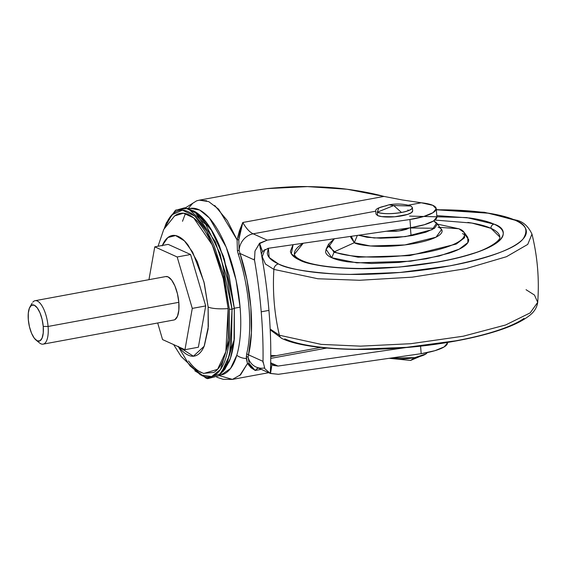 <?xml version="1.0" encoding="UTF-8"?>
<svg xmlns="http://www.w3.org/2000/svg" width="566" height="566" viewBox="0 0 566 566"><rect width="100%" height="100%" fill="white"/><g stroke="black" fill="none" stroke-linecap="round" stroke-linejoin="round"><path stroke-width="0.85" d="M427.181 352.59L425.95 353.927L414.772 357.62L410.576 360.429L414.772 357.62L389.868 358.2A21.168 4.974 -4.8 0 0 414.772 357.62A21.168 4.974 -4.8 0 0 427.167 352.625M388.948 204.828L393.745 205.536L410.803 206.01L408.779 205.345C402.185 203.788 395.577 203.619 388.948 204.828L378.887 207.856L377.281 212.2C382.849 214.033 390.922 214.125 401.506 212.476L393.745 205.536L377.281 212.2L393.745 205.536L401.506 212.476C411.142 210.396 414.241 208.238 410.803 206.01L393.745 205.536L388.948 204.828M375.98 214.04L377.564 215.561L377.281 212.2L377.564 215.561A18.409 4.323 -4.8 0 0 397.155 216.53A18.409 4.323 -4.8 0 0 412.564 211.493M375.803 210.078A18.409 4.323 175.2 0 1 386.578 205.734M412.281 208.132A18.409 4.323 175.2 0 1 401.506 212.476A18.409 4.323 175.2 0 1 377.281 212.2M377.564 215.561L381.696 216.615L394.806 216.771L407.64 214.401L411.454 212.667L412.671 210.899M232.421 379.397L240.635 374.734L247.469 363.513L246.281 358.497A12.891 9.615 -163.3 0 1 236.772 355.292A84.688 32 79.5 0 1 219.573 375.117M219.424 375.244L221.115 374.933L230.539 368.487L236.772 355.292A84.688 32 -100.5 0 0 240.076 307.168L234.331 308.229L234.006 341.567L230.369 358.412L223.301 371.324M218.759 375.803L225.254 368.799L234.204 339.459L234.296 308.208A17.298 4.061 175.2 0 1 232.032 309.22L231.459 345.288L227.086 363.146L218.759 375.803L207.573 378.689L194.817 370.801M189.652 365.572L206.434 378.413L221.016 373.638L229.662 354.825L232.032 309.22A3.523 0.828 175.2 0 1 229.343 309.142L229.287 340.173L220.514 369.457L211.599 376.588L200.428 374.883L188.726 364.08L178.347 346.71M173.621 344.574L181.063 356.347L194.258 369.025L203.725 373.496L217.585 369.322L225.841 351.677L228.126 308.59A22.513 5.292 175.2 0 1 208.132 307.027L208.352 326.497L204.156 346.25L193.43 356.198L178.799 346.916M407.867 209.965L408.765 210.524M214.719 205.493L227.249 220.528L237.083 239.871L239.468 230.652L242.8 222.488L383.967 196.423L402.256 199.954L421.281 202.777A38.665 9.084 175.2 0 1 432.877 205.352A38.665 9.084 175.2 0 1 436.209 208.783A38.665 9.084 175.2 0 1 409.933 219.516L267.159 240.147L253.151 233.815L375.746 211.182L253.151 233.815A16.938 15.169 114.3 0 0 239.1 250.2L240.005 253.476L254.502 260.02A227.574 85.99 79.5 0 1 261.223 311.816L268.935 310.387A227.574 85.99 -100.5 0 0 259.398 243.663L254.983 251.078L254.502 260.02L240.005 253.476L246.939 279.802L250.851 307.069L251.403 332.815L248.516 354.825L263.006 361.37A227.574 85.99 -100.5 0 0 261.223 311.816A227.574 85.99 -100.5 0 0 254.502 260.02L254.304 258.634M270.767 355.476L276.158 355.674L270.767 355.483M182.507 221.292L185.429 213.516L182.507 221.292M188.209 208.521L192.532 203.541M199.168 200.194L206.682 200.796M241.392 192.398L267.095 188.612L307.444 186.603L347.092 189.249L383.967 196.423C373.199 193.48 360.903 191.089 347.092 189.249C335.673 187.7 322.457 186.815 307.444 186.603C298.013 186.313 284.564 186.978 267.095 188.612L242.425 192.207L199.352 200.159M410.619 227.723A38.665 9.084 -4.8 0 0 436.902 216.99L433.641 220.924L424.351 224.723L410.619 227.723L409.933 219.516L410.619 227.723L268.135 248.304L410.619 227.723M447.48 342.932L444.218 346.88L434.929 350.679L421.196 353.679L278.422 374.303L270.237 373.39L271.949 364.568L273.42 365.431L278.019 366.06L270.668 362.735L278.019 366.06L406.247 347.531L278.019 366.06L271.949 364.568L270.513 373.489L278.422 374.303L421.196 353.679L420.566 346.13L421.196 353.679A38.665 9.084 -4.8 0 0 447.48 342.946M259.327 243.458L262.454 251.495L259.575 243.196L267.159 240.147L253.151 233.815A44.183 16.697 79.5 0 1 242.8 222.488L238.81 239.743L239.1 250.2A16.938 15.169 -65.7 0 1 253.151 233.815C249.613 232.166 246.16 228.388 242.8 222.488L383.967 196.423L402.256 199.954L421.281 202.777L408.136 205.203L421.281 202.777L432.877 205.352L436.209 208.769L432.955 212.717L423.665 216.516L409.933 219.516L267.159 240.147L259.398 243.663A227.574 85.99 79.5 0 1 268.935 310.387L261.223 311.816A227.574 85.99 79.5 0 1 263.006 361.37L248.516 354.825L248.085 357.196L249.21 363.591L251.898 367.567L255.231 370.482L261.287 369.365L255.231 370.482L258.167 367.95A44.183 16.697 79.5 0 0 255.231 370.482L250.979 367.716L247.469 363.513L239.666 375.668M268.935 310.387A227.574 85.99 79.5 0 1 270.3 373.426A227.574 85.99 -100.5 0 0 268.935 310.387M262.454 251.495L268.135 248.304L262.454 251.495L261.393 254.035L262.454 251.495M268.68 372.704L232.449 379.39L219.049 375.562M326.78 348.048L270.739 358.391L326.78 348.048M263.041 362.714L263.006 361.37L264.867 368.77L270.3 373.426L256.065 367.001M270.661 363.117L271.949 364.568L270.661 363.103M178.375 346.357C181.672 350.743 184.969 353.679 188.266 355.172C191.556 356.658 194.605 356.587 197.393 354.946C200.187 353.311 202.515 350.234 204.376 345.72L208.147 328.896L208.132 307.027L204.333 283.453L197.329 261.761L188.181 245.248C184.884 240.861 181.587 237.918 178.29 236.432C174.993 234.94 171.951 235.017 169.163 236.652C166.369 238.293 164.041 241.364 162.18 245.877M162.357 245.446L167.904 237.515L175.594 235.555L184.353 240.812L192.652 252.153L203.93 281.818L208.132 307.027A22.513 5.292 -4.8 0 0 228.126 308.59L223.683 279.837L212.321 245.043L193.607 217.832L183.483 213.198L174.625 215.922L163.737 229.449L158.055 246.245M190.48 366.266L201.906 375.626C206.456 377.678 210.658 377.579 214.514 375.315C218.37 373.058 221.589 368.806 224.157 362.573C226.733 356.339 228.466 348.592 229.364 339.338L229.343 309.142L224.101 276.583L214.422 246.62C210.559 237.479 206.349 229.874 201.793 223.818C197.244 217.754 192.688 213.693 188.138 211.642C183.582 209.583 179.38 209.689 175.524 211.946C171.668 214.21 168.456 218.455 165.88 224.688L164.847 227.405L171.986 214.776L182.422 210.198L194.761 216.063L206.746 231.246L223.252 273.166L229.343 309.142A3.523 0.828 -4.8 0 0 232.032 309.22L227.334 278.783L215.363 241.93L195.595 212.88L184.856 207.736L175.403 210.361L166.354 222.834L164.317 228.353M174.201 216.262L176.217 214.839C179.938 212.66 183.992 212.561 188.379 214.549C192.773 216.53 197.159 220.443 201.553 226.287C205.946 232.138 210.007 239.468 213.736 248.283L223.068 277.184L228.126 308.59L228.148 337.718C227.284 346.647 225.608 354.118 223.124 360.132C220.648 366.145 217.542 370.242 213.828 372.421L203.335 373.376M201.666 372.718C197.272 370.737 192.879 366.818 188.485 360.974M167.218 221.745L175.835 210.057L187.855 208.401L205.826 224.539L220.16 253.886L232.032 309.22A17.298 4.061 -4.8 0 0 234.296 308.208L224.278 258.811L212.278 231.345L196.416 212.625L187.855 208.401M221.61 372.944L229.145 361.688C231.713 355.448 233.454 347.701 234.352 338.44L234.331 308.229L229.081 275.656L219.403 245.679C215.533 236.538 211.323 228.933 206.767 222.87C202.211 216.806 197.654 212.745 193.105 210.686M195.695 212.158L206.76 222.94C211.309 228.997 215.519 236.595 219.382 245.729L229.046 275.677L234.296 308.208L234.317 338.39C233.418 347.644 231.685 355.384 229.11 361.617L224.433 369.909M193.692 210.962L210.481 228.275L223.506 256.426L234.331 308.229L240.076 307.168L236.072 280.106L226.188 247.137L209.448 218.037L199.685 210.028L190.367 208.373L188.676 208.684M264.414 367.978A16.938 15.169 -65.7 0 1 255.981 366.966A16.938 15.169 -65.7 0 1 248.085 357.196A16.938 15.169 114.3 0 0 255.839 366.902M270.3 373.426L264.867 368.77M254.983 251.078L259.341 243.635M188.86 208.755A84.688 32 79.5 0 1 240.076 307.168A84.688 32 79.5 0 1 236.772 355.292A12.891 9.615 16.7 0 0 246.281 358.497L246.691 353.814C252.868 328.499 249.337 287.231 238.343 254.389L237.423 250.88L237.083 239.871L242.8 222.488L239.001 237.925M238.81 239.743L239.1 250.2L237.423 250.88L237.083 239.871L238.81 239.743L237.083 239.871L218.589 209.137L208.741 201.623L199.359 200.159L196.628 200.831L185.457 207.821M239.1 250.2L240.005 253.476L238.343 254.389L237.423 250.88L239.1 250.2M240.005 253.476C251.233 286.969 254.792 329.072 248.516 354.825L246.691 353.814C252.846 328.549 249.351 287.245 238.343 254.389L240.005 253.476M246.691 353.814L248.516 354.825L248.085 357.196L246.288 356.431L248.085 357.196M249.21 363.591L255.231 370.482L247.469 363.513L249.21 363.591L247.469 363.513L246.288 356.431M173.429 320.052A22.095 8.349 -100.5 0 0 178.828 302.322L48.082 326.462A22.095 8.349 79.5 0 1 42.683 344.192M43.235 326.405A18.409 6.955 79.5 0 1 36.295 340.286A18.409 6.955 79.5 0 1 28.307 319.663L29.446 326.745L31.547 333.261L34.3 338.22L37.264 340.866L40.009 340.803L42.11 338.029L43.242 332.978L43.235 326.405L42.096 319.33L39.988 312.814L37.243 307.854L34.271 305.201L31.526 305.272L29.432 308.038L28.3 313.097L28.307 319.663A18.409 6.955 79.5 0 1 30.578 306.086A18.409 6.955 79.5 0 1 38.099 309.107A18.409 6.955 79.5 0 1 43.235 326.405L48.082 326.462L43.235 326.405M39.754 343.116A22.095 8.349 -100.5 0 0 48.082 326.462A22.095 8.349 -100.5 0 0 41.919 305.704A22.095 8.349 -100.5 0 0 32.892 302.081M192.277 308.399L205.691 305.923L198.376 347.227L184.969 349.703L192.277 308.399L177.179 256.978L154.766 246.847L148.957 279.668L154.766 246.847L168.18 244.378L154.766 246.847L177.179 256.978L190.586 254.502L177.179 256.978L192.277 308.399L205.691 305.923L190.586 254.502L205.691 305.923L198.376 347.227L184.969 349.703L192.277 308.399M162.555 339.579L184.969 349.703L162.555 339.579L157.688 322.988L162.555 339.579M168.18 244.378L190.586 254.502L168.18 244.378M35.559 300.638A22.095 8.349 79.5 0 1 48.082 326.462L178.828 302.322A22.095 8.349 -100.5 0 0 166.305 276.498M165.725 276.576L168.074 276.88L171.632 280.057L174.929 286.007L177.455 293.825L178.828 302.322L178.828 310.203L177.469 316.267L174.958 319.592M351.146 236.312L350.672 237.274L354.309 242.701L357.351 235.414L354.309 242.701L351.33 236.291M328.761 246.076L326.066 249.266L331.74 257.735L334.011 252.287L328.577 244.165L334.011 252.287L358.045 257.183L409.614 255.627L456.26 244.045L464.559 237.741L464.445 232.76L459.012 228.827A1.104 0.99 114.3 0 0 458.708 228.749L439.853 227.355L458.708 228.749L437.532 224.136L458.708 228.749A1.104 0.99 -65.7 0 1 459.38 229.138M334.372 238.739L328.86 246.578L334.605 251.665L354.309 242.701L334.605 251.665L328.86 246.578L334.372 238.739M326.228 248.941L325.577 251.785C325.825 254.007 327.884 255.995 331.74 257.735L356.799 262.85L410.583 261.223L439.266 256.002L459.224 249.146L467.884 242.566L467.764 237.373L464.445 232.76L464.559 237.741L456.26 244.045L409.614 255.627L358.037 257.183L334.011 252.287A1.104 0.99 -65.7 0 1 334.605 251.665A1.104 0.99 114.3 0 0 334.011 252.287L331.74 257.735C335.603 259.483 340.973 260.848 347.857 261.853L371.473 263.501L398.995 262.433L426.226 258.818L449.029 253.2C455.559 251.049 460.526 248.799 463.922 246.429C467.325 244.066 468.903 241.774 468.648 239.545L465.316 235.123M434.504 228.268L410.407 227.978M434.886 220.068L471.952 223.075L490.984 228.331A3.679 3.297 -65.7 0 1 494.033 224.15L466.745 217.577L409.558 216.099M293.082 244.703L291.356 253.844L299.591 260.049A3.679 3.297 -65.7 0 1 301.445 260.275A3.679 3.297 -65.7 0 1 302.647 261.301M293.061 244.703L290.422 251.198C290.797 254.502 293.853 257.459 299.591 260.049C305.336 262.645 313.323 264.683 323.561 266.169C333.798 267.654 345.508 268.475 358.681 268.624L399.61 267.039L440.107 261.662C453.005 259.278 464.304 256.49 474.018 253.299C483.732 250.108 491.118 246.755 496.177 243.239C501.228 239.722 503.577 236.305 503.202 233.001C502.834 229.697 499.778 226.74 494.033 224.15A3.679 3.297 114.3 0 0 490.984 228.331L499.849 237.041C500.931 240.515 487.538 249.45 472.164 253.695C458.821 257.962 442.909 261.428 424.436 264.11C376.185 271.376 319.804 269.289 301.409 260.261C296.917 258.103 294.575 256.115 294.377 254.29L303.227 243.239L301.183 244.569C296.294 247.965 294.037 251.254 294.391 254.452M262.122 258.096L262.221 256.759L265.447 264.039L273.873 269.395A5.526 4.945 -65.7 0 1 278.458 263.954L269.183 257.488L268.369 248.269L267.301 253.179C267.753 257.205 271.475 260.792 278.458 263.954A5.526 4.945 114.3 0 0 273.873 269.395L265.447 264.039L262.221 256.759L264.902 249.436M436.301 209.781L488.84 213.233L515.166 220.245A5.526 4.945 -65.7 0 1 517.918 220.577A5.526 4.945 114.3 0 0 515.166 220.245C525.906 224.094 528.559 230.312 523.118 238.909C515.357 248.481 490.828 257.48 449.524 265.914C409.551 273.428 363.238 275.628 333.756 273.866C304.473 271.687 286.042 268.383 278.458 263.954C285.448 267.11 295.176 269.593 307.642 271.404C320.101 273.208 334.357 274.206 350.396 274.39L400.219 272.458L449.524 265.914C465.217 263.013 478.978 259.624 490.8 255.74C502.629 251.849 511.614 247.767 517.77 243.486C523.925 239.206 526.783 235.053 526.33 231.02C525.878 226.994 522.156 223.407 515.166 220.245C508.176 217.089 498.455 214.606 485.989 212.802C473.523 210.991 459.274 209.993 443.235 209.809L436.301 209.781M270.18 329.037L279.399 335.235A220.924 197.852 -65.7 0 1 273.873 269.395A220.924 197.852 114.3 0 0 279.399 335.235L270.18 329.037M282.002 338.518A5.526 4.945 -65.7 0 1 279.399 335.235A5.526 4.945 114.3 0 0 282.002 338.518M409.466 227.886L398.931 230.956L386.217 231.246L396.002 231.275L401.591 230.532L406.268 229.379L409.466 227.886M284.748 338.85C291.738 342.005 301.466 344.489 313.932 346.293C326.391 348.104 340.647 349.102 356.686 349.286L406.508 347.354L455.814 340.81C471.506 337.909 485.267 334.52 497.09 330.629C508.919 326.745 517.904 322.662 524.059 318.382M526.047 289.7L534.474 295.056L537.7 302.336L530.165 312.892L505.594 324.99L463.236 336.211L410.76 343.704L360.485 346.144L321.205 344.383L279.399 335.235L321.205 344.383L360.485 346.144L410.76 343.704L463.236 336.211L505.594 324.99L530.165 312.892L537.7 302.336C539.412 279.286 537.502 256.547 531.969 234.105L527.738 244.406L506.45 256.716L465.733 268.701L412.324 277.156L359.551 280.276L317.866 278.755L273.873 269.395L317.866 278.755L359.551 280.276L412.324 277.156L465.733 268.701L506.45 256.716L527.738 244.406L531.969 234.105C528.559 226.839 523.868 222.325 517.89 220.563L484.404 212.292L436.287 209.611M301.445 260.275A3.679 3.297 114.3 0 0 299.591 260.049C305.824 263.692 320.964 266.402 345.012 268.199C372.407 269.826 404.103 267.647 440.107 261.662C511.48 248.106 510.61 229.152 494.033 224.15C488.295 221.554 480.308 219.516 470.063 218.03L436.789 215.604M467.841 222.424C477.725 223.86 485.437 225.827 490.984 228.331C496.523 230.836 499.474 233.687 499.835 236.878M464.58 234.671L462.486 233.595M458.708 228.749C469.285 231.94 469.844 244.045 424.288 252.691C377.982 261.004 340.194 255.775 334.605 251.665C340.194 255.775 377.982 261.004 424.288 252.691C469.844 244.045 469.285 231.94 458.708 228.749M438.119 227.228C445.265 229.386 445.64 237.557 414.878 243.401C383.607 249.012 358.087 245.481 354.309 242.701L370.369 245.984L404.853 244.936L436.032 237.196L441.501 229.647L436.719 223.011L432.219 229.626L405.511 236.616L374.239 237.982L358.519 235.244L366.959 237.253L380.699 238.208L396.709 237.593L412.557 235.484L425.823 232.216L434.49 228.282L437.235 224.278L433.648 220.811M433.747 220.853L436.719 223.011M389.182 358.299L410.576 360.429L425.943 353.934M375.98 214.012L375.697 210.644M412.388 207.566L412.671 210.927M410.392 227.751L411.065 235.753M232.463 379.39L223.174 379.312L216.728 377.204M436.895 216.813L436.202 208.613M270.76 356.672L320.759 347.439M43.136 344.142L173.882 320.002M36.033 340.081L39.436 342.869M29.927 307.02L32.113 303.199M35.113 300.695L165.859 276.548M326.066 249.266L328.577 244.165L334.265 238.753M459.012 228.827L437.532 224.136M537.7 302.336C536.936 307.727 534.007 312.283 528.899 315.991C522.064 321.247 512.011 326.051 498.731 330.41C484.765 335.001 468.4 338.892 449.63 342.076C386.854 352.951 309.814 351.811 282.024 338.532L270.215 329.829"/></g></svg>
